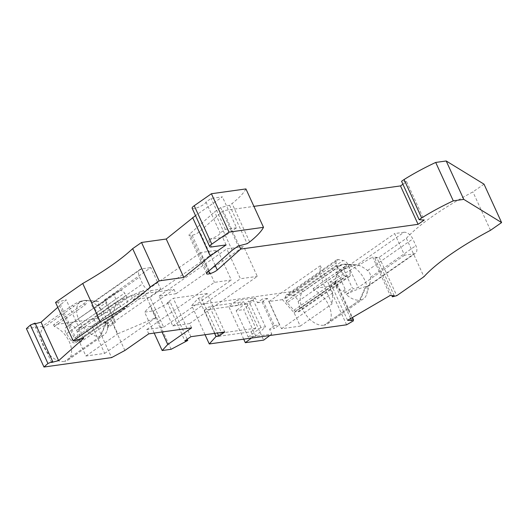 <?xml version="1.0" encoding="UTF-8"?>
<svg xmlns="http://www.w3.org/2000/svg" width="528" height="528" viewBox="0 0 528 528"><rect width="100%" height="100%" fill="white"/><g stroke="black" fill="none" stroke-linecap="round" stroke-linejoin="round"><path stroke-width="0.4" stroke-dasharray="2.64 1.98" d="M162.03 331.987L150.17 306.088L174.022 289.456L131.155 295.436L107.303 312.068L94.03 319.183L53.539 324.832L84.011 303.58A8.435 1.967 155.4 0 0 86.321 300.815A8.435 1.967 155.4 0 0 84.203 300.458A20.242 12.098 -124.9 0 1 86.216 300.392A20.242 12.098 -124.9 0 1 97.693 306.115L105.587 300.604L106.577 302.32L115.493 322.232L107.593 327.736A20.242 12.098 -124.9 0 1 107.118 330.363A20.242 12.098 -124.9 0 1 103.976 334.957A20.242 12.098 -124.9 0 1 100.591 336.25L64.568 361.376L100.591 336.25L106.471 322.806L105.937 322.879L100.056 336.329A20.242 12.098 55.1 0 1 80.342 322.832A20.242 12.098 55.1 0 1 80.282 301.831L43.032 328.027A20.242 12.098 55.1 0 0 45.019 349.12A20.242 12.098 55.1 0 0 64.033 361.449M26.4 328.621L42.286 326.403L72.758 305.151A8.435 1.967 -24.6 0 1 83.668 300.531L85.582 300.544L86.599 301.415L86.321 300.815M35.079 323.09L33.997 324.053L35.356 323.704M57.783 307.296L66.185 299.805L59.11 301.646L58.027 302.61L75.61 341.015M55.552 302.425L58.027 302.61M192.139 208.21A7.59 1.769 -24.6 0 0 199.544 206.771A7.59 1.769 -24.6 0 0 205.973 202.013L211.127 198.416L222.38 196.845L195.512 215.582M245.923 188.918A80.124 18.671 -24.6 0 1 232.069 203.537L229.568 205.286L220.671 207.603L214.566 211.86L189.875 233.891A6.745 1.571 -24.6 0 0 189.031 235.323A6.745 1.571 -24.6 0 0 192.146 235.303A5.907 1.373 -24.6 0 0 199.696 231.581L223.139 210.665L253.915 206.369M402.91 184.232L406.6 181.665L401.564 181.289M484.018 184.166L472.923 191.902A126.509 29.489 -24.6 0 0 406.369 238.319L379.19 257.268L374.814 258.41L376.649 257.341L372.649 257.044L390.232 295.449M347.576 320.305L329.993 281.899L372.649 257.044M329.993 281.899L333.993 282.196L335.828 281.127L352.46 317.453M353.331 320.879L335.749 282.48L335.828 281.127M335.749 282.48L329.03 286.394L313.137 288.611L343.616 267.359A8.435 1.967 155.4 0 0 345.926 264.594A8.435 1.967 155.4 0 0 343.801 264.238L343.266 264.31A20.242 12.098 55.1 0 0 339.88 265.604A20.242 12.098 55.1 0 0 336.263 272.824L344.157 267.32L343.669 269.234L352.196 287.846L354.064 288.941L346.163 294.452A20.242 12.098 55.1 0 0 359.654 300.109L324.166 325.156L359.654 300.109L365.534 286.658L366.076 286.585L360.188 300.029A20.242 12.098 -124.9 0 0 363.574 298.736L327.551 323.855A20.242 12.098 -124.9 0 1 324.166 325.156M205.049 334.726L191.697 305.554L301.884 290.182L332.363 268.93A8.435 1.967 -24.6 0 1 343.266 264.31L338.309 266.706L339.88 265.604M191.697 305.554L198.416 298.102L201.241 297.713L217.404 333.003M224.763 331.973L207.181 293.568L201.241 297.713M207.181 293.568L173.29 298.3L167.356 302.438L170.181 302.042L153.549 310.88L144.593 312.127L154.183 333.082M150.17 306.088L144.593 312.127M191.605 327.862L189.644 323.572L172.762 325.928L159.106 296.102L175.982 293.746L174.022 289.456M131.155 295.436L133.122 299.726L149.998 297.37L163.654 327.202L146.777 329.551L148.738 333.841M94.03 319.183L111.613 357.588M124.892 350.473L107.303 312.068M146.777 329.551L214.441 282.361L231.323 280.012L217.668 250.18L200.785 252.536L214.441 282.361M163.654 327.202L231.323 280.012M187.216 339.253L170.181 302.042M171.131 349.285L153.549 310.88M167.356 302.438L184.939 340.844M190.872 336.706L173.29 298.3M198.416 298.102L214.573 333.399M333.993 282.196L350.625 318.523M374.814 258.41L391.829 295.568M379.19 257.268L396.772 295.673M406.369 238.319L423.951 276.725M490.505 230.307L472.923 191.902M406.6 181.665L424.182 220.07M239.21 245.758L223.139 210.665M208.606 271.267L192.146 235.303M232.148 250.265L214.566 211.86M220.671 207.603L238.253 246.008M236.551 227.792L225.298 229.363L220.143 232.96A7.59 1.769 -24.6 0 1 215.932 236.617A7.59 1.769 -24.6 0 1 208.217 239.481L222.684 237.461L236.551 227.792L222.38 196.845M225.298 229.363L211.127 198.416M205.973 202.013L220.143 232.96M226.096 244.919L222.684 237.461M76.692 340.052L59.11 301.646M83.767 338.21L66.185 299.805M78.824 328.046L92.209 326.179L104.669 353.397L85.912 356.017L79.781 342.626L78.824 328.046L116.246 301.95L143.484 290.42L155.945 317.638L117.777 333.795L111.646 320.404L116.246 301.95M69.524 325.149A5.062 3.023 55.1 0 1 74.91 327.763L76.626 330.33A2.528 1.511 -124.9 0 1 77.24 331.993L77.794 340.402L127.294 305.884L127.004 297.29L124.634 293.086C122.681 290.69 120.793 289.885 118.965 290.671L66.086 327.281A5.65 3.379 -124.9 0 1 66.178 327.215L118.965 290.671M77.794 340.402A2.528 1.511 55.1 0 1 77.339 341.609A2.528 1.511 55.1 0 1 77.299 341.642L75.524 342.738A4.217 2.521 55.1 0 1 71.036 340.56L66.442 333.689A5.65 3.379 -124.9 0 1 66.086 327.281M42.286 326.403L43.032 328.027M53.539 324.832L54.285 326.462A20.242 12.098 -124.9 0 1 69.755 342.89A20.242 12.098 -124.9 0 1 67.954 360.083A20.242 12.098 -124.9 0 1 64.568 361.376M92.209 326.179L143.484 290.42M79.781 342.626L111.646 320.404M85.912 356.017L117.777 333.795M104.669 353.397L155.945 317.638M66.178 327.215L115.586 292.763C114.107 294.063 114.233 296.188 115.962 299.152L120.483 306.075C121.994 308.154 123.466 308.893 124.912 308.299L77.339 341.609M77.299 341.642L126.746 307.157L127.294 305.884M107.488 324.08A20.242 12.098 -124.9 0 1 107.639 326.132L108.009 322.212L107.488 324.08C103.402 321.295 101.158 316.391 100.749 309.362L102.029 309.151L99.119 307.514L106.577 302.32M108.009 322.212L102.029 309.151M107.639 326.132L115.097 320.932M99.119 307.514A20.242 12.098 -124.9 0 1 100.749 309.362M54.285 326.462L85.028 305.012L86.572 303.085L86.599 301.415M105.587 300.604L104.537 299.884L114.437 321.506L115.493 322.232M97.693 306.115L98.914 302.821L98.525 301.422L96.037 301.25L92.954 302.287L91.898 303.527L91.786 305.316L92.756 307.184L94.281 308.656C96.307 310.193 97.33 312.431 97.35 315.368C97.786 320.885 100.188 323.486 104.564 323.162L105.937 322.879M104.537 299.884L150.85 267.584L160.75 289.212L151.378 290.519A8.435 5.042 -124.9 0 1 142.606 283.807L139.531 277.094A8.435 5.042 -124.9 0 1 140.065 269.432A8.435 5.042 -124.9 0 1 141.478 268.891L150.85 267.584M96.037 301.25L83.668 300.531A20.242 12.098 55.1 0 0 80.282 301.831M83.668 300.531L78.712 302.927M160.75 289.212L114.437 321.506M107.593 327.736L108.781 323.591L108.082 322.859L106.471 322.806M51.579 362.459L33.997 324.053M229.568 205.286L247.15 243.692M249.658 241.943L232.069 203.537M394.238 295.746L376.649 257.341M346.612 324.799L329.03 286.394M282.407 299.64L269.023 301.508L281.483 328.726L300.241 326.113L294.109 312.721L282.407 299.64L319.829 273.544L320.298 265.749L332.759 292.967L332.099 303.89L325.967 290.499L319.829 273.544M251.09 331.782L253.315 336.626L271.795 334.046L269.577 329.201L274.388 325.591L262.271 299.119L257.453 302.729L255.235 297.878L236.755 300.458L238.973 305.303L243.698 301.712L255.823 328.185L251.09 331.782L216.407 336.62L204.29 310.147L238.973 305.303M257.453 302.729L262.159 302.069L274.276 328.541L269.577 329.201M287.192 302.696A2.528 1.511 55.1 0 1 286.301 301.072L285.602 298.366A5.062 3.023 -124.9 0 1 286.341 294.941A5.062 3.023 -124.9 0 1 288.09 294.65L292.816 295.594A5.65 3.379 55.1 0 1 298.155 301.356L300.029 308.609A4.217 2.521 -124.9 0 1 299.416 311.461A4.217 2.521 -124.9 0 1 297.957 311.705L295.449 311.203A2.528 1.511 -124.9 0 1 293.944 310.246L287.192 302.696L337.696 267.478L335.9 262.324L336.607 259.888L338.026 259.538L343.154 260.489C345.82 261.182 347.662 263.063 348.665 266.138L350.546 274.177L350.15 275.953L349.081 276.652L345.728 276.137L344.256 275.161L337.696 267.478M323.631 325.228A20.242 12.098 55.1 0 1 304.623 312.899A20.242 12.098 55.1 0 1 302.63 291.806L301.884 290.182M313.137 288.611L313.883 290.235A20.242 12.098 -124.9 0 1 329.36 306.669A20.242 12.098 -124.9 0 1 327.551 323.855M269.023 301.508L320.298 265.749M281.483 328.726L332.759 292.967M300.241 326.113L332.099 303.89M294.109 312.721L325.967 290.499M262.159 302.069L267.419 298.399L279.536 324.872L274.276 328.541M274.388 325.591L279.536 324.872M267.419 298.399L262.271 299.119M149.998 297.37L217.668 250.18M271.795 334.046L269.841 335.511M251.394 338.085L253.315 336.626M255.783 336.072L243.665 309.599L253.367 300.359L265.485 326.839L255.783 336.072L248.239 337.128L236.115 310.655L243.665 309.599M255.235 297.878L247.111 303.963L263.67 340.131M243.718 339.154L228.782 306.524L236.755 300.458M247.111 303.963L228.782 306.524M248.239 337.128L260.938 327.472L265.485 326.839M260.938 327.472L248.82 301L236.115 310.655M253.367 300.359L248.82 301M255.823 328.185L221.668 332.95L209.55 306.478L243.698 301.712M221.668 332.95L216.407 336.62M204.29 310.147L209.55 306.478M344.738 293.047L345.107 289.133L343.108 291.199A20.242 12.098 55.1 0 0 344.738 293.047L352.196 287.846M336.217 274.435A20.242 12.098 55.1 0 0 336.369 276.487L339.128 276.065L336.217 274.435L343.669 269.234M345.107 289.133L339.128 276.065M336.369 276.487C333.769 283.932 336.013 288.836 343.108 291.199M302.63 291.806L338.309 266.706M343.801 264.238A20.242 12.098 -124.9 0 1 345.814 264.172L357.212 264.904L343.801 264.238L345.543 264.475L346.328 265.637L345.965 267.3L344.876 268.587L313.883 290.235M345.814 264.172A20.242 12.098 -124.9 0 1 361.918 275.213A20.242 12.098 -124.9 0 1 366.716 294.142A20.242 12.098 -124.9 0 1 363.574 298.736M344.157 267.32L348.335 265.861L358.235 287.489L354.064 288.941M404.026 232.261L394.647 233.567L404.554 255.189L413.926 253.882A8.435 5.042 55.1 0 0 415.338 253.348A8.435 5.042 55.1 0 0 415.873 245.678L412.797 238.966A8.435 5.042 55.1 0 0 404.026 232.261L357.212 264.904C360.175 265.571 363.614 267.445 367.541 270.527C369.574 272.065 370.597 274.303 370.616 277.24L370.333 281.497L369.402 284.691L368.069 286.301L366.076 286.585M346.163 294.452C353.08 290.974 359.542 288.374 365.534 286.658M404.554 255.189L358.235 287.489M356.169 264.957L355.634 265.03C349.642 266.752 343.18 269.346 336.263 272.824M348.335 265.861L394.647 233.567M189.644 323.572L257.308 276.382L243.652 246.556L226.776 248.912L240.431 278.738L257.308 276.382M175.982 293.746L243.652 246.556M172.762 325.928L240.431 278.738M159.106 296.102L226.776 248.912M133.122 299.726L200.785 252.536M215.18 265.406L199.696 231.581M207.458 272.296L189.875 233.891M211.629 246.939L208.217 239.481M76.626 330.33L126.403 295.621M74.91 327.763L124.634 293.086M77.24 331.993L127.004 297.29M66.442 333.689L115.962 299.152M71.036 340.56L120.483 306.075M75.524 342.738L124.912 308.299M73.504 306.775L72.758 305.151M94.664 301.541L141.478 268.891M84.011 303.58L84.757 305.204M104.564 323.162L151.378 290.519M94.281 308.656L139.531 277.094M97.35 315.368L142.606 283.807M96.571 301.178L84.203 300.458M295.449 311.203L345.728 276.137M297.957 311.705L348.229 276.646M293.944 310.246L344.256 275.161M286.301 301.072L336.818 265.848M300.029 308.609L350.434 273.458M298.155 301.356L348.665 266.138M292.816 295.594L343.154 260.489M288.09 294.65L338.369 259.591M285.602 298.366L336.072 263.168M344.362 268.983L343.616 267.359M367.112 286.532L413.926 253.882M355.634 265.03L343.266 264.31M370.616 277.24L415.873 245.678M367.541 270.527L412.797 238.966M332.363 268.93L333.109 270.554M206.613 273.728L189.031 235.323M67.954 360.083L103.976 334.957M92.954 302.287L140.065 269.432M108.636 325.255L107.118 330.363M97.588 301.125L86.216 300.392M349.721 276.382L299.416 311.461M336.673 259.842L286.341 294.941M369.93 283.312L366.716 294.142M346.196 265.188L345.926 264.594M368.227 286.196L415.338 253.348"/><path stroke-width="0.79" d="M30.36 325.09L26.4 328.621L43.982 367.026L47.942 363.495L30.36 325.09L35.079 323.09L52.661 361.495L51.579 362.459L58.654 360.617L41.072 322.212L57.783 307.296M35.356 323.704L41.072 322.212M73.141 340.831L55.552 302.425L82.731 283.477L100.313 321.882L73.141 340.831L75.61 341.015L76.692 340.052L83.767 338.21L58.654 360.617M195.512 215.582L166.234 239.026L141.524 242.471L132.653 248.662A126.509 29.489 -24.6 0 1 82.731 283.477M166.234 239.026L183.817 277.431L210.223 255.988L226.096 244.919L211.629 246.939A7.59 1.769 -24.6 0 1 209.722 246.616L192.139 208.21A7.59 1.769 -24.6 0 1 194.218 205.729L211.411 193.736L245.923 188.918L263.505 227.324A80.124 18.671 -24.6 0 1 249.658 241.943L247.15 243.692L238.253 246.008L232.148 250.265L207.458 272.296A6.745 1.571 -24.6 0 0 206.613 273.728A6.745 1.571 -24.6 0 0 209.728 273.709L208.606 271.267M402.91 184.232L400.495 185.915L253.915 206.369M419.146 219.694L401.564 181.289L404.072 179.54L421.654 217.945L419.146 219.694L424.182 220.07L418.077 224.321L240.722 249.071L217.279 269.986A5.907 1.373 -24.6 0 1 209.728 273.709M391.829 295.568L392.396 296.815L396.772 295.673L423.951 276.725A126.509 29.489 -24.6 0 1 490.505 230.307L501.6 222.572L484.018 184.166L446.193 160.974L435.699 162.439A80.124 18.671 155.4 0 0 404.072 179.54M214.573 333.399L215.998 336.508L218.83 336.112L224.763 331.973L190.872 336.706L184.939 340.844L187.763 340.448L171.131 349.285L162.175 350.533L167.752 344.494L191.605 327.862L148.738 333.841L124.892 350.473L111.613 357.588L43.982 367.026M215.998 336.508L209.279 343.959L205.049 334.726M392.396 296.815L394.238 295.746L390.232 295.449L347.576 320.305L351.575 320.602L353.41 319.532L353.331 320.879L346.612 324.799L209.279 343.959M501.6 222.572L463.775 199.379L453.281 200.845A80.124 18.671 155.4 0 0 421.654 217.945M263.505 227.324L228.994 232.142L211.801 244.134A7.59 1.769 -24.6 0 0 209.722 246.616M183.817 277.431L159.106 280.876L150.236 287.067A126.509 29.489 -24.6 0 1 100.313 321.882M52.661 361.495L47.942 363.495M187.763 340.448L187.216 339.253M154.183 333.082L162.175 350.533M217.404 333.003L218.83 336.112M352.46 317.453L353.41 319.532M350.625 318.523L351.575 320.602M435.699 162.439L453.281 200.845M400.495 185.915L418.077 224.321M240.722 249.071L239.21 245.758M228.994 232.142L211.411 193.736M210.223 255.988L192.641 217.582M141.524 242.471L159.106 280.876M132.653 248.662L150.236 287.067M446.193 160.974L463.775 199.379M269.841 335.511L263.67 340.131L245.335 342.692L251.394 338.085M245.335 342.692L243.718 339.154M167.752 344.494L162.03 331.987M217.279 269.986L215.18 265.406M194.218 205.729L211.801 244.134"/></g></svg>
